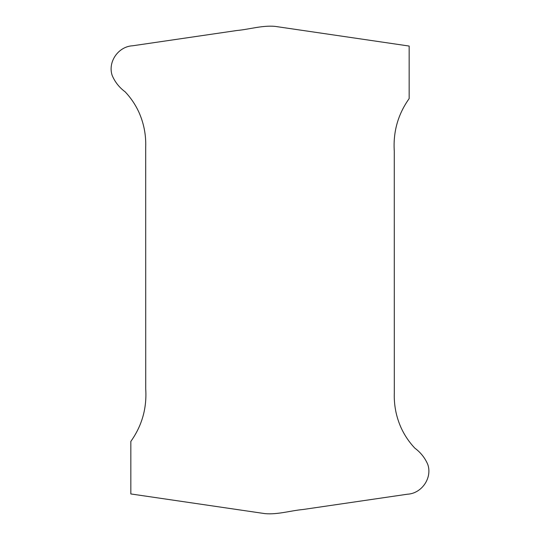 <?xml version="1.0" encoding="UTF-8"?>
<svg xmlns="http://www.w3.org/2000/svg" width="540" height="540" viewBox="0 0 540 540"><rect width="100%" height="100%" fill="white"/><g stroke="black" fill="none" stroke-linecap="round" stroke-linejoin="round"><path stroke-width="0.81" d="M409.165 98.584C398.007 114.284 393.046 131.807 394.281 151.153L394.315 392.81C393.869 405.142 396.185 416.914 401.254 428.132C404.696 435.537 409.219 442.206 414.828 448.139C420.707 452.513 425.041 457.981 427.822 464.555C432.419 478.062 421.652 493.506 407.471 494.208L303.136 509.49C290.412 510.658 277.763 514.775 264.965 513.628L130.835 493.945L130.835 441.416C141.993 425.716 146.954 408.193 145.719 388.847L145.685 147.191C146.131 134.858 143.816 123.086 138.746 111.868C135.304 104.463 130.781 97.794 125.172 91.861C119.293 87.487 114.959 82.019 112.178 75.445C107.582 61.938 118.348 46.494 132.53 45.792L236.864 30.51C249.588 29.342 262.238 25.225 275.036 26.372L409.165 46.055L409.165 98.584"/></g></svg>

